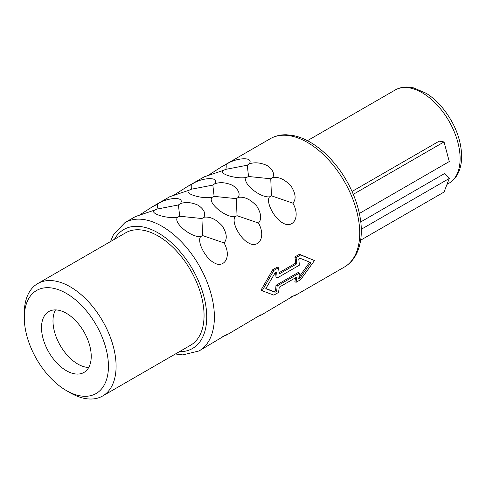 <?xml version="1.0" encoding="UTF-8"?>
<svg xmlns="http://www.w3.org/2000/svg" width="486" height="486" viewBox="0 0 486 486"><rect width="100%" height="100%" fill="white"/><g stroke="black" fill="none" stroke-linecap="round" stroke-linejoin="round"><path stroke-width="0.73" d="M55.489 309.898A35.156 20.297 -120 0 0 52.986 321.015A35.156 20.297 60 0 0 88.725 367.459M91.228 356.341A35.156 20.297 -120 0 0 75.883 320.96A35.156 20.297 -120 0 0 48.794 311.544A35.156 20.297 -120 0 0 41.51 327.637A35.156 20.297 60 0 0 56.856 363.018A35.156 20.297 60 0 0 83.95 372.44A35.156 20.297 60 0 0 91.228 356.341M108.439 366.28A59.499 34.348 60 0 1 66.369 390.568A59.499 34.348 60 0 1 24.3 317.704A59.499 34.348 60 0 1 66.369 293.41A59.499 34.348 60 0 1 108.439 366.28M37.744 283.575A64.905 37.477 60 0 1 87.759 300.962A64.905 37.477 60 0 1 116.093 366.28A64.905 37.477 60 0 1 102.649 395.993L190.615 345.206A64.905 37.477 60 0 0 204.059 315.493A64.905 37.477 -120 0 0 175.725 250.175A64.905 37.477 -120 0 0 125.71 232.788L37.744 283.575A64.905 37.477 60 0 0 24.3 313.288L24.3 317.704M102.649 395.993A64.905 37.477 60 0 1 70.197 392.779L66.369 390.568M261.043 290.099L272.701 269.73L273.873 270.404L262.191 290.762L261.043 290.099M279.116 272.682L295.676 263.12L296.831 263.783L279.237 273.94A75.725 43.722 -120 0 0 278.46 267.756L277.287 267.075L272.701 269.73M295.676 263.12A74.103 42.78 -120 0 0 294.88 256.918L296.053 257.598A75.725 43.722 -120 0 1 296.831 263.783M295.512 277.792A74.103 42.78 -120 0 1 294.88 281.649L296.053 282.33L300.646 279.681L314.491 260.569L299.473 254.269L294.88 256.918M110.498 241.566L113.463 234.617L124.938 222.612L135.43 216.556L154.761 210.055C148.576 213.318 167.409 219.137 177.73 217.193C172.36 222.084 190.901 237.715 200.7 236.579C196.563 241.682 205.687 258.752 214.375 262.932C223.59 268.466 232.217 257.477 224.058 242.909C227.484 239.069 226.901 233.426 222.321 225.972C216.167 219.271 210.031 216.355 203.92 217.236C205.882 213.366 204.017 209.393 198.318 205.317C191.824 202.346 185.834 201.781 180.349 203.622L178.417 204.958L156.802 209.126C157.33 208.391 157.482 206.793 157.251 204.339L152.689 206.593L139.992 214.727M157.251 204.339C165.854 197.626 185.767 195.888 180.349 203.622M152.689 206.593L169.851 196.684L189.188 190.184C182.997 193.446 201.83 199.26 212.157 197.322C206.781 202.212 225.322 217.843 235.127 216.707C230.984 221.81 240.108 238.881 248.796 243.061C258.011 248.595 266.638 237.605 258.479 223.038C261.905 219.198 261.328 213.548 256.742 206.1C250.588 199.394 244.452 196.484 238.347 197.359C240.303 193.495 238.438 189.522 232.739 185.439C226.245 182.475 220.255 181.91 214.769 183.751L212.838 185.087L191.223 189.248C191.751 188.519 191.903 186.922 191.672 184.461L187.11 186.715L174.413 194.85M191.672 184.461C200.275 177.748 220.188 176.017 214.769 183.751M187.11 186.715L204.272 176.813L223.609 170.307C217.418 173.575 236.251 179.389 246.578 177.445C241.202 182.341 259.743 197.972 269.548 196.83C265.411 201.933 274.529 219.01 283.216 223.189C292.432 228.718 301.059 217.728 292.906 203.166C296.326 199.321 295.749 193.677 291.163 186.229C285.009 179.522 278.873 176.606 272.768 177.487C274.724 173.624 272.859 169.65 267.16 165.568C260.666 162.597 254.676 162.038 249.19 163.879L247.259 165.216L225.644 169.377C226.172 168.642 226.324 167.05 226.093 164.59L221.531 166.844L208.834 174.978M226.093 164.59C234.695 157.877 254.615 156.146 249.19 163.879M298.963 277.135L300.226 277.749L310.919 262.628L300.226 258.321L298.769 259.16A75.725 43.722 -120 0 1 299.321 265.222L277.135 278.028L275.987 277.366A74.103 42.78 -120 0 0 275.574 272.549M203.92 217.236L201.921 218.53L179.699 216.24L178.417 204.958M224.058 242.909L202.601 235.564L201.921 218.53M202.601 235.564L200.7 236.579M179.699 216.24L177.73 217.193M156.802 209.126L154.761 210.055M238.347 197.359L236.342 198.653L214.126 196.368L212.838 185.087M258.479 223.038L237.022 215.693L236.342 198.653M237.022 215.693L235.127 216.707M214.126 196.368L212.157 197.322M191.223 189.248L189.188 190.184M272.768 177.487L270.763 178.781L248.546 176.491L247.259 165.216M292.906 203.166L271.443 195.822L270.763 178.781M271.443 195.822L269.548 196.83M248.546 176.491L246.578 177.445M225.644 169.377L223.609 170.307M314.491 260.569L300.646 254.95L296.053 257.598M299.473 254.269L300.646 254.95M222.795 336.433L226.792 334.939L226.47 334.605L199.035 350.959A74.103 42.78 60 0 0 214.387 317.042A74.103 42.78 60 0 0 182.037 242.465A74.103 42.78 60 0 0 124.938 222.612M257.222 316.562L261.213 315.068L260.891 314.734L226.792 334.939M291.643 296.691L295.634 295.19L295.312 294.862L261.213 315.068M300.226 277.749L298.769 278.593A75.725 43.722 -120 0 0 299.321 273.175L298.173 272.506L275.987 285.318A74.103 42.78 -120 0 1 275.422 290.731L273.964 291.576L265.872 288.532M299.066 277.081L309.77 261.966M296.053 282.33A75.725 43.722 -120 0 0 296.831 277.032L279.237 287.19A75.725 43.722 -120 0 1 278.46 292.487L273.873 295.136L262.191 290.762M278.46 267.756L273.873 270.404M275.422 290.731L276.583 291.4L275.125 292.244L265.763 288.702L275.125 272.81L276.583 271.972A75.725 43.722 -120 0 1 277.135 278.028M299.321 273.175L277.135 285.981A75.725 43.722 -120 0 1 276.583 291.4M273.964 291.576L275.125 292.244M275.987 285.318L277.135 285.981M360.636 240.206L444.04 192.055L449.271 178.477L444.411 173.624L360.758 221.92M361.286 229.277L449.271 178.477M353.286 194.321L444.04 141.924L439.174 141.159L352.046 191.466M359.348 213.463L449.271 161.546L444.04 141.924M114.465 239.276A68.69 39.658 60 0 1 169.043 240.619A68.69 39.658 60 0 1 206.732 317.042A68.69 39.658 60 0 1 179.37 351.7M221.531 166.844L270.271 138.704A74.103 42.78 60 0 1 327.376 158.558A74.103 42.78 60 0 1 359.719 233.128A74.103 42.78 60 0 1 344.374 267.051L295.634 295.19M307.419 140.679L395.154 90.025A53.818 31.074 60 0 1 436.622 104.447A53.818 31.074 60 0 1 460.114 158.606A53.818 31.074 60 0 1 448.967 183.246L446.998 184.382M270.271 138.704C275.119 135.94 280.525 134.628 286.479 134.774L293.028 135.497C298.841 136.645 304.698 138.96 310.603 142.447C318.664 147.234 326.228 153.722 333.299 161.905C350.23 181.333 361.469 208.816 361.305 230.923C361.311 240.236 359.488 248.279 355.843 255.047C352.994 260.247 349.173 264.25 344.374 267.051M395.154 90.025C399.243 87.705 403.799 86.733 408.835 87.116L413.689 87.887L426.386 93.403C431.987 96.933 437.224 101.574 442.09 107.315C454.629 122.764 461.165 139.124 461.7 156.401C461.463 169.341 457.217 178.289 448.967 183.246M175.403 353.99L182.797 354.895L199.035 350.959"/></g></svg>
